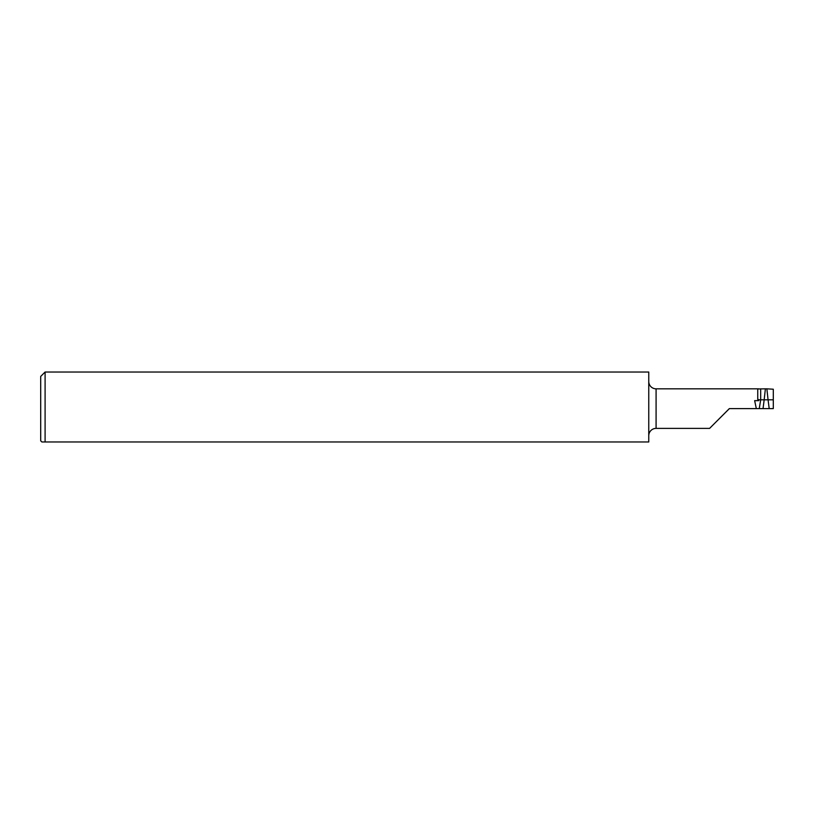 <?xml version="1.0" encoding="UTF-8"?>
<svg xmlns="http://www.w3.org/2000/svg" width="814" height="814" viewBox="0 0 814 814"><rect width="100%" height="100%" fill="white"/><g stroke="black" fill="none" stroke-linecap="round" stroke-linejoin="round"><path stroke-width="1.22" d="M758.648 399.816L764.163 399.816L765.384 388.827L757.753 388.98L757.753 399.593L758.648 399.593L758.648 400.651L754.649 400.651L756.328 408.608L729.344 408.608L709.594 428.388L656.084 428.388A7.326 7.326 0 0 0 648.758 435.714M758.648 388.827L656.084 388.827A7.326 7.326 0 0 1 648.758 381.501M40.7 440.801L40.7 376.424L45.096 372.029L45.096 441.971L41.87 441.971L40.7 440.801M773.3 399.816L768.07 399.816L769.199 408.608L773.3 408.608L773.3 389.224L766.859 388.827L768.07 399.816L764.163 399.816L763.044 408.608L759.259 408.608L760.683 399.816L760.683 388.827M765.384 388.827L766.859 388.827M756.328 408.608L759.259 408.608M729.344 408.638L717.327 420.655M45.096 441.971L648.758 441.971L648.758 372.029L45.096 372.029M769.199 408.608L763.044 408.608M656.084 388.827L656.084 428.388"/></g></svg>

